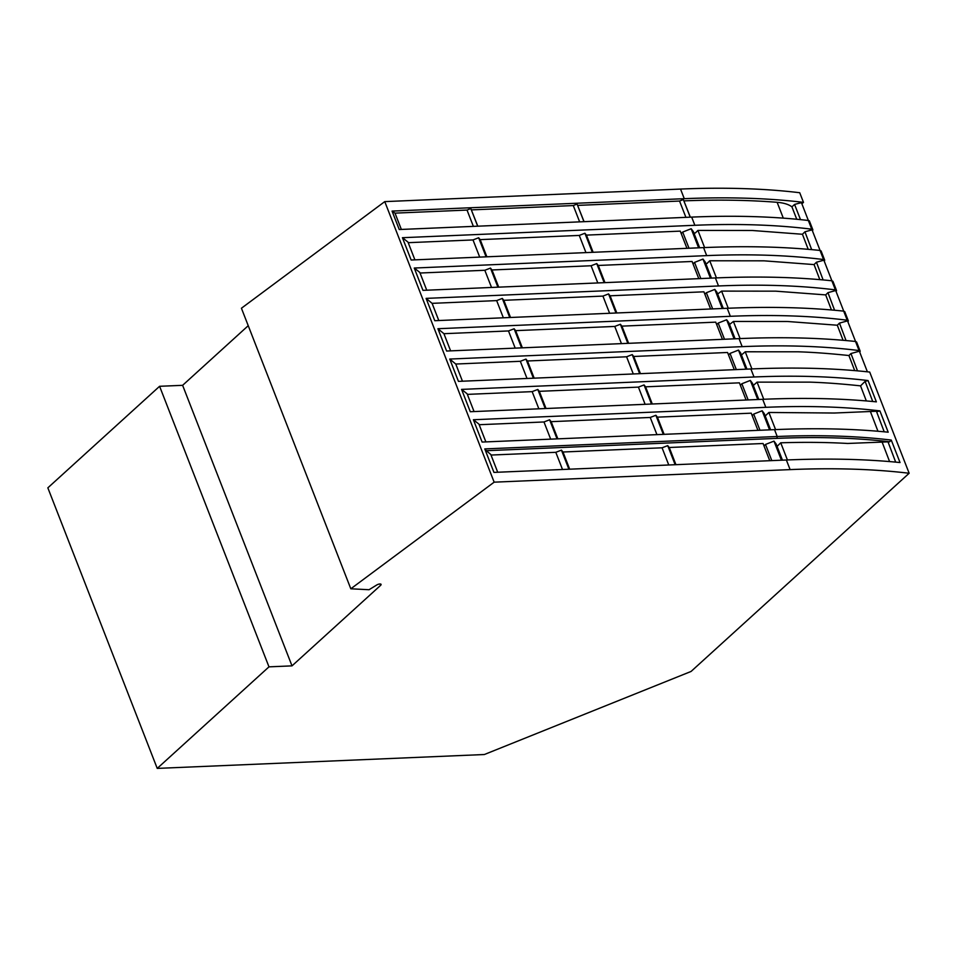 <?xml version="1.0" encoding="UTF-8"?>
<svg xmlns="http://www.w3.org/2000/svg" width="957" height="957" viewBox="0 0 957 957"><rect width="100%" height="100%" fill="white"/><g stroke="black" fill="none" stroke-linecap="round" stroke-linejoin="round"><path stroke-width="1.44" d="M401.354 229.429L395.002 213.136L392.059 211.09L684.279 198.685A775.242 280.533 -21.3 0 1 803.485 202.358L801.882 203.805M812.505 231.032L812.852 229.812L811.751 229.19C776.39 224.787 737.428 223.483 694.854 225.29L691.672 217.107L399.248 229.524L392.059 211.09M473.38 226.378L467.028 210.073L395.002 213.136M477.687 226.187L470.808 208.554L467.028 210.073M477.806 226.187L470.808 208.554M579.643 221.868L573.291 205.564L471.454 209.894M583.949 221.677L577.071 204.044L573.291 205.564M584.069 221.677L577.071 204.044M685.906 217.359L679.554 201.054L577.717 205.384M690.212 217.167L683.334 199.535L679.554 201.054M690.332 217.167L683.334 199.535M796.762 219.273L791.918 206.844A69.215 25.049 158.7 0 0 777.132 202.31A770.624 278.87 158.7 0 0 683.98 200.874M691.672 217.107A775.242 280.533 -21.3 0 1 808.354 220.481L801.44 202.669A92.291 33.399 158.7 0 0 794.573 204.439L800.507 219.631M794.573 204.439L791.918 206.844M510.536 317.485L503.837 300.307L602.922 296.096L609.621 313.286M498.705 287.148L492.006 269.97L591.091 265.759L597.79 282.937M438.796 320.535L432.097 303.345L496.659 300.606L503.358 317.796M420.039 273.02L484.828 270.269L491.527 287.447M557.847 438.844L551.148 421.666L650.234 417.455L656.945 434.645M479.182 424.717L543.983 421.965L550.682 439.155M546.016 408.507L539.317 391.329L638.415 387.118L645.114 404.297M467.351 394.38L532.152 391.628L538.851 408.806M534.185 378.171L527.486 360.98L626.584 356.782L633.283 373.96M462.458 381.209L455.759 364.031L520.321 361.291L527.02 378.47M522.355 347.822L515.656 330.643L614.753 326.433L621.452 343.623M450.627 350.872L443.928 333.694L508.49 330.943L515.189 348.133M408.208 242.683L472.997 239.932L479.708 257.11M486.874 256.811L480.175 239.621L579.26 235.422L585.959 252.6M569.678 469.181L562.979 452.003L662.065 447.804L668.764 464.982M491.013 455.053L555.802 452.314L562.501 469.492M616.798 312.975L610.087 295.797L703.909 291.813L710.608 308.991M604.968 282.638L598.269 265.46L692.09 261.476L698.789 278.654M664.11 434.334L657.411 417.156L751.233 413.173L757.932 430.351M652.279 403.998L645.58 386.819L739.402 382.836L746.101 400.014M640.448 373.661L633.749 356.471L727.571 352.487L734.27 369.677M628.617 343.312L621.918 326.134L715.74 322.15L722.439 339.34M593.137 252.301L586.438 235.111L680.26 231.127L686.959 248.318M675.941 464.671L669.242 447.493L763.064 443.51L769.763 460.7M268.977 666.85L157.235 768.399L47.85 487.843L159.592 386.293L268.977 666.85L292.005 665.869L182.62 385.324L159.592 386.293M350.812 588.794L494.147 482.172L384.762 201.616L241.427 308.238L350.812 588.794L369.043 589.727L376.639 585.05A3.027 1.101 -21.3 0 1 379.905 583.973A3.027 1.101 -21.3 0 1 381.077 584.368A3.027 1.101 -21.3 0 1 380.587 585.373L292.005 665.869M157.235 768.399L484.338 754.523L691.062 671.455L909.15 473.26L869.698 372.058C834.014 368.158 794.406 367.129 750.874 368.971L458.451 381.376L449.742 359.054L742.177 346.649L739.043 338.634L446.62 351.04L437.923 328.718L730.347 316.3L727.224 308.286L434.789 320.703L426.092 298.381L718.516 285.964L715.393 277.949L422.958 290.366L414.261 268.032L706.685 255.627L703.562 247.612L411.139 260.017L402.43 237.695L694.854 225.29M754.008 376.986C795.423 375.24 833.451 376.424 868.059 380.551L876.373 401.856C842.016 398.411 804.131 397.562 762.705 399.308L470.282 411.725L461.573 389.391L754.008 376.986L750.874 368.971M765.827 407.323C807.253 405.577 845.27 406.761 879.89 410.888L888.192 432.193C853.847 428.748 815.962 427.899 774.536 429.645L482.113 442.062L473.404 419.74L765.827 407.323L762.705 399.308M484.78 448.917L777.204 436.5C818.498 434.753 856.515 435.937 891.266 440.064L900.023 462.542C865.678 459.085 827.793 458.236 786.367 459.994L493.944 472.399L484.78 448.917L486.312 450.699L776.952 438.366C817.852 436.643 855.426 437.78 889.675 441.787L847.675 443.462C826.489 442.266 804.179 442.05 780.721 442.804L787.408 459.946M494.147 482.172L790.111 469.612A775.242 280.533 -21.3 0 1 909.15 473.26M414.907 259.861L407.981 242.097L402.43 237.695M706.685 255.627C749.259 253.832 788.221 255.136 823.57 259.538L820.029 250.447C784.955 246.762 746.125 245.817 703.562 247.612M836.155 291.718L836.514 290.497L835.401 289.875L831.86 280.784C796.786 277.099 757.956 276.154 715.393 277.949M835.401 289.875C800.052 285.473 761.09 284.169 718.516 285.964M684.279 198.685L680.523 189.067L384.762 201.616M847.986 322.054L848.345 320.834L847.232 320.212L843.691 311.133C808.617 307.436 769.787 306.491 727.224 308.286M847.232 320.212C811.871 315.81 772.909 314.506 730.347 316.3M859.817 352.391L860.164 351.171L859.063 350.549L855.522 341.47C820.436 337.773 781.618 336.828 739.043 338.634M859.063 350.549C823.702 346.147 784.74 344.855 742.177 346.649M485.881 441.907L478.955 424.142L473.404 419.74M497.712 472.244L490.785 454.479L486.312 450.699M895.668 462.111L888.144 442.23M891.266 440.064L889.675 441.787M884.208 431.81L876.636 411.797L877.234 411.211L834.277 413.029L768.89 412.467L775.577 429.609M879.89 410.888L876.636 411.797M872.736 401.509L865.116 381.365L860.558 385.862C841.753 383.853 824.826 382.609 809.789 382.13L757.071 382.13L763.746 399.272M868.059 380.551L865.116 381.365M855.522 341.47L856.599 342.008L860.176 351.207M834.588 310.235L827.949 292.663L835.7 290.545L843.727 311.133L844.768 311.671M831.86 280.784L832.937 281.334M823.57 259.538L824.683 260.16L824.336 261.369M820.029 250.447L821.106 250.985L824.695 260.184M811.751 229.19L808.354 220.481A4.618 1.675 -21.3 0 1 809.443 221.067L812.864 229.836M426.738 290.198L419.812 272.434L414.261 268.032M484.828 270.269L490.474 268.092L492.006 269.97M591.091 265.759L596.737 263.582L598.269 265.46M693.024 263.881L694.531 262.397L702.988 259.072L705.165 261.943L711.47 278.116M823.128 279.934L816.441 262.23L814.06 264.587L764.057 260.83L709.747 260.771L707.02 263.462L705.776 263.51M816.441 262.23L823.869 260.196L831.896 280.796M426.092 298.381L432.097 303.345M496.659 300.606L502.293 298.428L503.837 300.307M602.922 296.096L608.556 293.919L610.087 295.797M704.854 294.23L706.362 292.734L714.819 289.409L716.984 292.292L723.289 308.453M827.949 292.663L825.688 294.9L775.78 291.167L721.578 291.107L717.654 294.002M437.923 328.718L443.928 333.694M508.49 330.943L514.124 328.777L515.656 330.643M614.753 326.433L620.387 324.267L621.918 326.134M716.685 324.567L718.193 323.083L726.65 319.758L728.815 322.629L735.12 338.802M846.048 340.548L839.456 323.107L837.303 325.224L787.503 321.492L733.409 321.444L729.545 324.495M839.456 323.107L847.531 320.882L855.558 341.47M771.809 460.604L765.504 444.443L773.974 441.117L776.139 443.988L782.443 460.161M763.997 445.926L765.504 444.443M689.004 248.222L682.7 232.061L691.169 228.735L693.335 231.606L699.639 247.779M681.193 233.544L682.7 232.061M700.835 278.571L694.531 262.397M712.666 308.908L706.362 292.734M724.497 339.245L718.193 323.083M736.328 369.593L730.024 353.42L738.481 350.095L740.646 352.966L746.95 369.139M728.516 354.903L730.024 353.42M748.159 399.93L741.854 383.757L750.312 380.431L752.477 383.314L758.781 399.476M740.347 385.24L741.854 383.757M759.99 430.267L753.685 414.094L762.143 410.768L764.308 413.651L770.612 429.813M752.178 415.589L753.685 414.094M680.523 189.067A775.242 280.533 -21.3 0 1 799.729 192.728L803.485 202.358M248.234 325.691L182.62 385.324M781.414 460.197L773.974 441.117M698.61 247.815L691.169 228.735M811.668 249.621L804.933 231.797L812.05 229.859L820.077 250.447M710.441 278.164L702.988 259.072M722.26 308.501L714.819 289.409M734.091 338.838L726.65 319.758M745.922 369.175L738.481 350.095M857.508 370.849L850.964 353.54L859.362 351.219L867.389 371.806M757.753 399.524L750.312 380.431M769.584 429.86L762.143 410.768M555.802 452.314L561.448 450.137L562.979 452.003M662.065 447.804L667.711 445.627L669.242 447.493M777.072 446.405L780.721 442.804M472.997 239.932L478.644 237.755L480.175 239.621M579.26 235.422L584.906 233.245L586.438 235.111M804.933 231.797L802.433 234.262L752.346 230.493L697.916 230.422L695.356 232.958L693.885 233.018M449.742 359.054L455.759 364.031M520.321 361.291L525.955 359.114L527.486 360.98M626.584 356.782L632.218 354.604L633.749 356.471M850.964 353.54L848.931 355.537C830.03 353.528 813.067 352.272 798.042 351.793L745.24 351.781L741.436 354.987M474.05 411.558L467.124 393.794L461.573 389.391M675.152 464.707L667.711 445.627M568.889 469.217L561.448 450.137M592.347 252.325L584.906 233.245M486.084 256.835L478.644 237.755M604.178 282.674L596.737 263.582M497.915 287.184L490.474 268.092M616.009 313.011L608.556 293.919M509.746 317.521L502.293 298.428M627.828 343.348L620.387 324.267M521.565 347.858L514.124 328.777M639.659 373.685L632.218 354.604M533.396 378.194L525.955 359.114M638.415 387.118L644.049 384.941L645.58 386.819M651.49 404.033L644.049 384.941M532.152 391.628L537.786 389.451L539.317 391.329M545.227 408.543L537.786 389.451M650.234 417.455L655.88 415.278L657.411 417.156M663.321 434.37L655.88 415.278M543.983 421.965L549.617 419.788L551.148 421.666M557.058 438.88L549.617 419.788M768.89 412.467L765.205 415.96M757.071 382.13L753.326 385.468M860.558 385.862L866.336 400.935M870.392 411.498L877.964 431.26M882.091 442.002L889.591 461.573M745.24 351.781L751.915 368.923M733.409 321.444L740.096 338.587M721.578 291.107L728.265 308.25M709.747 260.771L716.434 277.901M697.916 230.422L704.603 247.564M848.931 355.537L854.709 370.61M837.303 325.224L843.081 340.285M825.688 294.9L831.454 309.96M802.433 234.262L808.21 249.322M814.06 264.587L819.826 279.635M783.304 218.136L777.132 202.31M380.587 585.373L380.037 583.973M776.952 438.366L777.204 436.5L774.536 429.645M790.111 469.612L786.367 459.994M844.756 311.659L848.345 320.858M832.925 281.31L836.526 290.521"/></g></svg>
